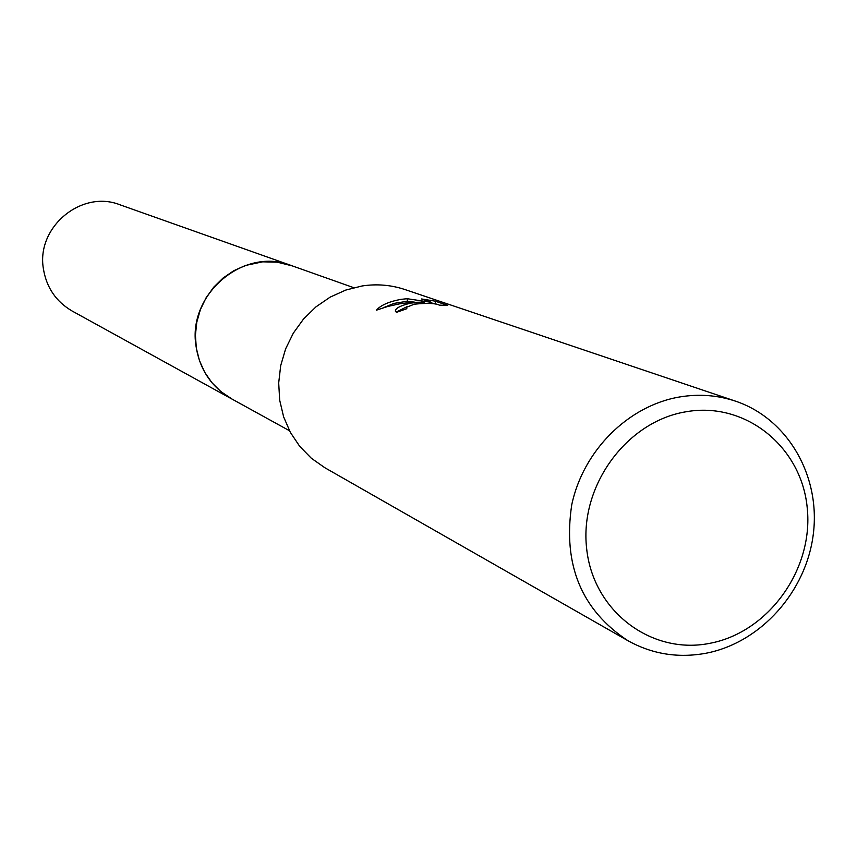 <?xml version="1.0" encoding="UTF-8"?>
<svg xmlns="http://www.w3.org/2000/svg" width="857" height="857" viewBox="0 0 857 857"><rect width="100%" height="100%" fill="white"/><g stroke="black" fill="none" stroke-linecap="round" stroke-linejoin="round"><path stroke-width="1.29" d="M232.408 399.298L220.956 391.66L212 382.79L204.759 372.356L199.477 360.701L196.328 348.199L195.417 335.237L196.778 322.243L200.377 309.634L206.076 297.818L213.714 287.181L223.034 278.054L233.736 270.737L245.466 265.466L262.681 261.824L277.165 262.156L292.312 265.906M627.999 640.736L324.878 467.751L311.348 458.259L299.714 446.347L290.373 432.41L283.624 416.856L279.682 400.187L278.696 382.929L280.7 365.628L285.627 348.853L293.33 333.137L303.56 318.986L315.976 306.849L330.181 297.111L345.725 290.084L362.104 285.97C376.801 283.731 391.06 284.931 404.911 289.537L735.574 401.172C787.572 418.634 820.535 475.624 813.379 533.579C806.501 591.566 760.716 642.804 705.9 653.259C678.166 658.326 652.198 654.159 627.999 640.736C581.517 610.152 562.76 564.881 571.715 504.955C583.06 450.643 628.352 405.586 679.719 396.952C698.98 393.77 717.598 395.184 735.574 401.172M376.416 310.18C380.551 305.338 388.607 301.75 400.583 299.414L407.107 298.697L431.553 302.382L421.569 298.975L435.142 301.128L447.697 305.381L439.352 305.146C435.538 303.249 427.182 302.928 414.263 304.192L406.25 307.417L406.85 308.691L396.62 312.312L395.452 311.466C394.798 308.531 399.973 305.724 410.985 303.046L424.086 302.05L409.517 302.532L399.801 303.796L387.9 306.42L376.405 310.18M686.114 411.756C745.579 401.183 801.863 446.947 807.273 508.372C813.539 569.648 768.311 632.466 709.714 643.339C651.224 655.123 593.001 611.116 586.638 548.459C579.386 485.973 626.563 421.387 686.114 411.756M424.226 303.249L424.086 302.05M414.724 302.167L407.396 301.236L407.107 298.697M407.396 301.236L394.027 303.389L383.09 307.845M431.682 303.582L431.553 302.382M437.445 304.46L435.452 303.785L435.152 301.128M435.452 303.785L431.617 302.992M407.493 306.42L396.202 312.141M440.38 305.467L439.287 305.092M291.166 265.488C244.052 246.537 187.447 293.972 195.985 345.832C199.585 369.431 211.368 387.053 231.336 398.719L72.202 311.059C55.994 301.6 46.374 287.427 43.364 268.552C36.23 227.073 81.672 189.44 119.926 204.78L353.727 287.673M406.132 308.22L406.207 308.874M231.347 398.709L289.484 430.739"/></g></svg>
